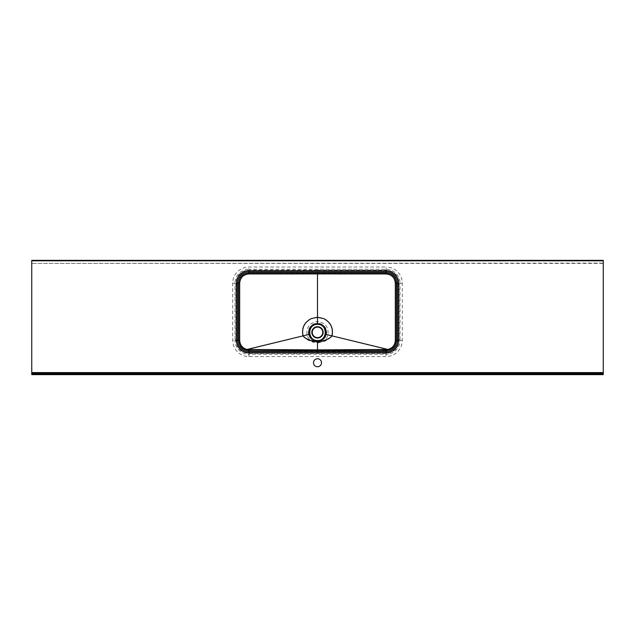 <?xml version="1.0" encoding="UTF-8"?>
<svg xmlns="http://www.w3.org/2000/svg" width="635" height="635" viewBox="0 0 635 635"><rect width="100%" height="100%" fill="white"/><g stroke="black" fill="none" stroke-linecap="round" stroke-linejoin="round"><path stroke-width="0.48" stroke-dasharray="3.17 2.38" d="M317.5 358.759A4 4 0 0 0 313.499 362.76A4 4 0 0 0 317.5 366.76A4 4 0 0 0 321.5 362.76A4 4 0 0 0 317.5 358.759M603.25 263.398L31.75 263.398L31.75 374.65L603.25 374.65L603.25 263.096L31.75 263.398M317.5 270.161L386.08 270.161C394.002 270.923 398.351 275.272 399.129 283.21L399.129 340.36C398.367 348.282 394.017 352.623 386.08 353.401L248.92 353.401C240.983 352.623 236.633 348.282 235.871 340.36L235.871 283.21C236.649 275.272 240.998 270.923 248.92 270.161L317.5 270.161L317.5 273.653L386.112 273.733L386.08 267.01L248.92 267.01A16.2 16.2 0 0 0 232.72 283.21L232.72 340.36A16.2 16.2 0 0 0 248.92 356.56L386.08 356.56A16.2 16.2 0 0 0 402.28 340.36L402.28 283.21A16.2 16.2 0 0 0 386.08 267.01M248.761 350.099C255.627 351.203 258.413 350.623 266.057 350.814L317.5 351.099C340.296 351.33 363.204 350.988 386.239 350.099L386.08 354.282L248.92 354.282L248.761 350.099L246.896 349.806C242.284 348.321 239.816 345.178 239.482 340.36L239.498 283.194C240.101 277.535 243.237 274.376 248.888 273.733L317.5 273.653L317.5 316.984L323.921 318.445L317.5 317.048L311.079 318.445L317.5 316.984L317.5 321.548C309.697 322.628 306.197 327.096 307.007 334.939C308.697 339.892 312.198 342.352 317.5 342.328C322.802 342.352 326.303 339.892 327.993 334.939C328.811 327.112 325.31 322.644 317.5 321.548L317.5 323.215C324.112 324.144 327.073 327.93 326.374 334.566C325.001 338.907 322.048 341.217 317.5 341.503C312.952 341.217 309.999 338.907 308.626 334.566C307.935 327.922 310.896 324.136 317.5 323.215A9.144 9.144 0 0 1 326.644 332.359A9.144 9.144 0 0 1 317.5 341.503A9.144 9.144 0 0 1 308.356 332.359A9.144 9.144 0 0 1 317.5 323.215M317.5 353.401L317.5 342.86C323.286 342.455 328.168 340.169 332.145 335.986L388.104 349.806C392.716 348.321 395.184 345.178 395.518 340.36L395.502 283.194C394.899 277.535 391.763 274.376 386.112 273.733M386.239 350.099L388.104 349.806M332.145 335.971C333.748 328.184 331.002 322.342 323.921 318.445M317.5 327.104A5.255 5.255 0 0 1 322.755 332.359A5.255 5.255 0 0 1 317.5 337.614A5.255 5.255 0 0 1 312.245 332.359A5.255 5.255 0 0 1 317.5 327.104M308.626 334.566L302.855 335.986C306.832 340.169 311.714 342.455 317.5 342.86L317.5 341.503M302.855 335.986L246.896 349.806M302.855 335.971C301.252 328.184 303.998 322.342 311.079 318.445M603.25 263.096L603.25 260.35L31.75 260.35L31.75 263.096M395.502 283.194L400.002 283.21A13.922 13.922 0 0 0 386.08 269.288L248.92 269.288L248.92 267.01M239.498 283.194L234.998 283.21A13.922 13.922 0 0 1 248.92 269.288L248.888 273.733M402.28 283.21L400.002 283.21L400.002 340.36L395.518 340.36M402.28 340.36L400.002 340.36A13.922 13.922 0 0 1 386.08 354.282L386.08 356.56M326.374 334.566L332.145 335.986M248.92 356.56L248.92 354.282A13.922 13.922 0 0 1 234.998 340.36L239.482 340.36M232.72 283.21L234.998 283.21L234.998 340.36L232.72 340.36"/><path stroke-width="0.95" d="M317.5 358.759A4 4 0 0 0 313.499 362.76A4 4 0 0 0 317.5 366.76A4 4 0 0 0 321.5 362.76A4 4 0 0 0 317.5 358.759M31.75 372.594L603.25 372.594L603.25 260.81L31.75 260.81L31.75 373.277L603.25 373.277L603.25 374.65L31.75 374.65L31.75 373.277M317.5 327.104A5.255 5.255 0 0 0 312.245 332.359A5.255 5.255 0 0 0 317.5 337.614A5.255 5.255 0 0 0 322.755 332.359A5.255 5.255 0 0 0 317.5 327.104A5.255 5.255 0 0 0 312.245 332.359A5.255 5.255 0 0 0 317.5 337.614A5.255 5.255 0 0 0 322.755 332.359A5.255 5.255 0 0 0 317.5 327.104M317.5 324.406C307.165 323.969 307.3 340.812 317.5 340.535C327.684 340.812 327.851 323.985 317.5 324.406L317.5 323.771C323.691 324.636 326.469 328.176 325.842 334.383C324.548 338.423 321.77 340.511 317.5 340.646C313.23 340.511 310.452 338.423 309.158 334.383C308.531 328.176 311.309 324.636 317.5 323.771L317.5 317.286L323.826 318.659C330.843 322.461 333.558 328.192 331.962 335.867L330.573 337.423C326.636 340.154 322.278 341.559 317.5 341.63L317.5 341.384C312.753 341.392 308.412 340.066 304.483 337.407L303.078 335.859C301.514 328.231 304.213 322.501 311.174 318.659L317.5 317.254L323.826 318.659C330.787 322.501 333.486 328.231 331.922 335.859L330.517 337.407C326.588 340.066 322.247 341.392 317.5 341.384L317.5 340.535M387.969 349.472C392.549 348.147 395.002 345.107 395.327 340.36L395.319 283.202C394.756 277.606 391.684 274.518 386.088 273.955L317.5 273.931L317.5 317.254L311.174 318.659C304.157 322.461 301.442 328.192 303.038 335.867L304.427 337.423C308.364 340.154 312.722 341.559 317.5 341.63L317.5 349.893L387.969 349.472L331.962 335.867M317.5 350.655L317.5 349.893L247.031 349.472C242.451 348.147 239.998 345.107 239.673 340.36L239.681 283.202C240.244 277.606 243.316 274.518 248.912 273.955L317.5 273.931L317.5 272.899L248.92 272.899C242.665 273.502 239.228 276.939 238.609 283.21L238.609 340.36C239.212 346.615 242.649 350.052 248.92 350.663L386.08 350.663C392.351 350.052 395.788 346.615 396.391 340.36L396.391 283.21C395.772 276.939 392.335 273.502 386.08 272.899L317.5 272.899M31.75 260.81L31.75 260.35L603.25 260.35L603.25 260.81M603.25 372.594L603.25 373.277M398.597 283.21L398.597 340.36A12.517 12.517 0 0 1 386.08 352.877L248.92 352.877A12.517 12.517 0 0 1 236.403 340.36L236.403 283.21A12.517 12.517 0 0 1 248.92 270.693L386.08 270.693A12.517 12.517 0 0 1 398.597 283.21L395.319 283.202M317.5 338.026A5.667 5.667 0 0 1 311.833 332.359A5.667 5.667 0 0 1 317.5 326.692A5.667 5.667 0 0 1 323.167 332.359A5.667 5.667 0 0 1 317.5 338.026M309.158 334.383L303.078 335.859M325.842 334.383L331.922 335.859M303.038 335.867L247.031 349.472M386.128 349.687L386.08 351.734A11.374 11.374 0 0 0 397.454 340.36L395.327 340.36M398.597 340.36L397.454 340.36L397.454 283.21A11.374 11.374 0 0 0 386.08 271.836L248.92 271.836A11.374 11.374 0 0 0 237.546 283.21L237.546 340.36A11.374 11.374 0 0 0 248.92 351.734L248.872 349.687M248.92 352.877L248.92 351.734L386.08 351.734L386.08 352.877M386.08 270.693L386.088 273.955M248.92 270.693L248.912 273.955M236.403 283.21L239.681 283.202M236.403 340.36L239.673 340.36M603.25 373.737L31.75 373.737"/></g></svg>
